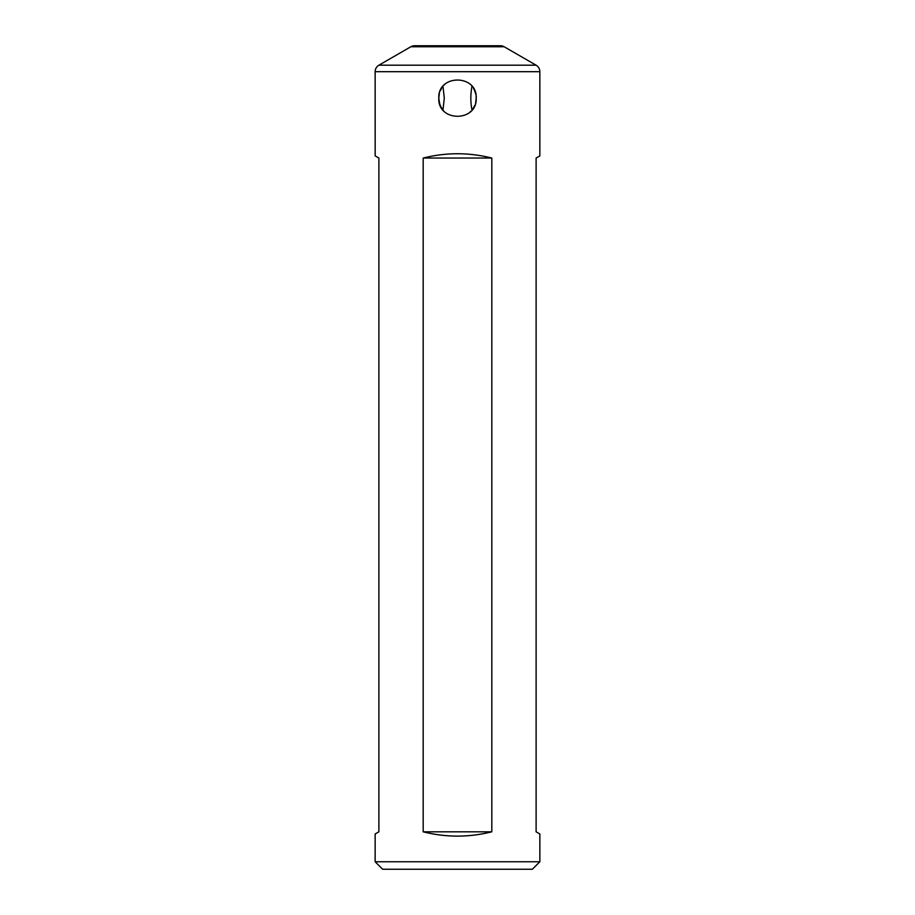 <?xml version="1.0" encoding="UTF-8"?>
<svg xmlns="http://www.w3.org/2000/svg" width="915" height="915" viewBox="0 0 915 915"><rect width="100%" height="100%" fill="white"/><g stroke="black" fill="none" stroke-linecap="round" stroke-linejoin="round"><path stroke-width="1.37" d="M539.85 861.758L375.15 861.758L382.642 869.25L532.358 869.25L539.85 861.758L539.85 833.977L536.11 831.815L536.11 158.043L539.839 155.893L539.85 71.679A7.492 7.492 0 0 0 536.11 65.205L504.154 46.757A7.492 7.492 0 0 0 500.413 45.75L414.587 45.75A7.492 7.492 0 0 0 410.846 46.757L504.154 46.757M378.89 158.043L377.861 157.449L378.89 158.043L378.89 831.815L378.89 158.043L375.161 155.893L375.15 71.679A7.492 7.492 0 0 1 378.89 65.205L410.846 46.757M445.045 84.18L444.29 84.889M441.659 88.183L440.447 90.459M439.406 93.376L438.788 98.157L439.669 103.83M476.212 98.157C477.378 74.035 437.644 73.978 438.788 98.157C437.622 122.278 477.356 122.324 476.212 98.157L475.709 102.457M471.625 85.873L472.472 86.925M473.524 88.492L473.924 89.19M475.011 91.534L475.846 94.485M442.757 109.686L441.03 107.032M440.104 105.042L439.211 102.125M442.997 86.319L444.29 98.157L442.997 109.994M439.818 104.276L440.904 106.792M442.254 109.011L443.432 110.498M428.3 45.75L447.012 45.75M472.243 109.686A18.712 18.712 0 0 1 472.003 109.994C470.436 102.08 470.436 94.188 472.003 86.319M536.11 158.043L536.11 831.815M491.812 158.043L491.812 831.815C468.938 837.545 446.062 837.545 423.188 831.815L423.188 158.043C446.062 152.325 468.938 152.325 491.812 158.043L423.188 158.043M378.89 831.815L375.15 833.977L375.15 861.758M474.771 105.362L473.581 107.718M470.79 111.333L469.898 112.179M472.998 108.645L474.016 106.952M475.537 103.155L475.777 102.183M476.189 99.06L476.12 96.281M475.468 92.918L474.107 89.533M438.788 98.157L439.291 93.845M440.229 90.94L441.407 88.606M423.188 831.815L491.812 831.815M375.15 71.679L539.85 71.679M378.89 65.205L536.11 65.205"/></g></svg>
